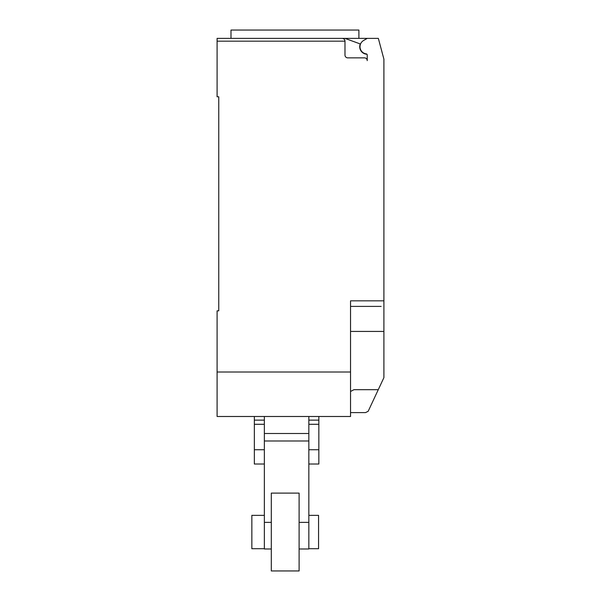 <?xml version="1.0" encoding="UTF-8"?>
<svg xmlns="http://www.w3.org/2000/svg" width="601" height="601" viewBox="0 0 601 601"><rect width="100%" height="100%" fill="white"/><g stroke="black" fill="none" stroke-linecap="round" stroke-linejoin="round"><path stroke-width="0.9" d="M308.839 515.35L318.568 515.35L318.568 548.705L308.839 548.705M264.357 548.705L251.849 548.705L251.849 515.35L264.357 515.35M264.357 420.129L254.351 420.129L254.351 416.493L264.357 416.493L264.357 440.991L308.839 440.991L308.839 433.501L264.357 433.501L264.357 548.983L271.306 548.983M254.351 420.129L254.351 449.728L264.357 449.728M254.351 449.728L254.351 464.025L264.357 464.025M254.351 424.283L264.357 424.283M318.846 420.129L308.839 420.129L308.839 416.493L318.846 416.493L318.846 464.025L308.839 464.025M308.839 449.728L318.846 449.728M308.839 420.129L308.839 424.283L318.846 424.283M308.839 424.283L308.839 548.983L299.11 548.983M299.11 493.105L299.11 570.95L271.306 570.95L271.306 493.105L299.11 493.105M366.918 54.233A7.505 7.505 0 0 1 360.254 43.948L344.974 38.389L217.096 38.389L230.987 38.389L230.987 30.05L358.895 30.05L358.895 38.389M217.096 38.389L217.096 41.168L344.982 41.168C344.816 39.486 343.885 38.562 342.202 38.389A2.78 2.78 0 0 1 344.982 41.168L344.982 55.074A2.78 2.78 0 0 0 347.761 57.854L364.446 57.854A2.78 2.78 0 0 1 367.226 60.633L367.226 54.999A1.112 1.112 0 0 0 366.257 53.895A7.227 7.227 0 0 1 363.62 40.47L367.226 38.389L378.345 38.389L383.904 59.138L383.904 346.206M350.541 412.602L365.551 412.602L368.173 411.287L383.904 377.646L383.904 331.421L350.541 331.421M350.541 391.476L353.944 389.688L378.292 389.688M344.974 38.389L367.226 38.389M342.202 38.389L294.941 38.389M381.124 306.397L350.541 306.397M217.096 41.168L217.096 96.776L218.764 96.776L218.764 310.845L217.096 310.845L217.096 416.493L350.541 416.493L350.541 300.838L383.904 300.838M218.764 310.845L218.764 305.841M350.541 372.011L217.096 372.011M264.357 522.359L271.306 522.359M299.11 522.359L308.839 522.359"/></g></svg>
